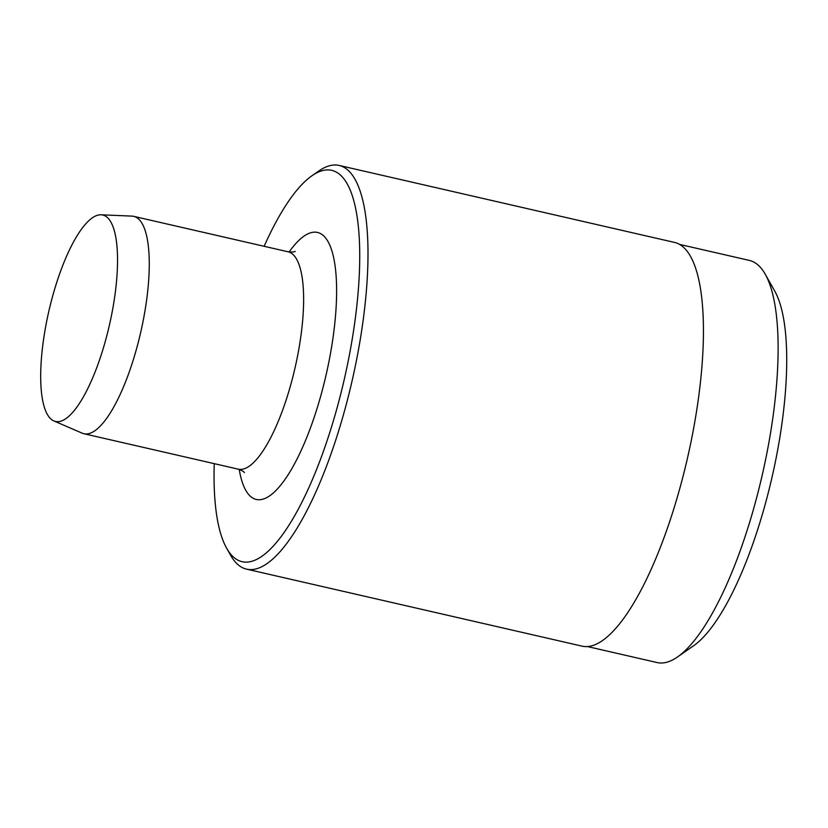 <?xml version="1.0" encoding="UTF-8"?>
<svg xmlns="http://www.w3.org/2000/svg" width="828" height="828" viewBox="0 0 828 828"><rect width="100%" height="100%" fill="white"/><g stroke="black" fill="none" stroke-linecap="round" stroke-linejoin="round"><path stroke-width="1.24" d="M765.279 274.285L774.832 291.259A191.154 56.076 102.9 0 1 779.458 439.751A191.154 56.076 102.9 0 1 693.419 645.902L677.428 657.008A206.286 60.516 -77.1 0 0 770.278 434.534A206.286 60.516 -77.1 0 0 765.279 274.285A206.286 60.516 -77.1 0 0 749.402 260.427L679.633 244.415M587.331 646.533L657.101 662.555A206.286 60.516 -77.1 0 0 677.428 657.008M214.245 463.649A200.718 58.881 -77.1 0 0 226.561 548.064A200.718 58.881 -77.1 0 0 352.128 339.697A200.718 58.881 -77.1 0 0 312.042 175.691A200.718 58.881 -77.1 0 0 264.142 246.289M312.042 175.691L318.77 171.013A207.083 60.755 102.9 0 1 339.18 165.445A207.083 60.755 102.9 0 1 360.139 340.225A207.083 60.755 102.9 0 1 246.516 569.126A207.083 60.755 102.9 0 1 230.588 555.215L226.561 548.064M44.712 332.059A105.891 31.06 -77.1 0 0 53.82 420.903A105.891 31.06 -77.1 0 0 113.519 304.383A105.891 31.06 -77.1 0 0 101.13 214.794A105.891 31.06 -77.1 0 0 44.712 332.059M101.13 214.794L131.983 216.118A111.511 32.716 102.9 0 1 133.743 216.356A111.511 32.716 102.9 0 1 145.035 310.469A111.511 32.716 102.9 0 1 83.856 433.717A111.511 32.716 102.9 0 1 82.169 433.168L53.82 420.903M246.516 569.126L581.96 646.119A207.083 60.755 -77.1 0 0 695.582 417.229A207.083 60.755 -77.1 0 0 674.623 242.449L339.18 165.445M133.743 216.356L288.113 251.795A111.511 32.716 102.9 0 1 299.394 345.897A111.511 32.716 102.9 0 1 238.216 469.155C241.859 470.449 243.918 471.608 244.384 472.622M289.127 251.981A136.993 40.189 102.9 0 1 331.428 348.019A136.993 40.189 102.9 0 1 282.565 482.776A136.993 40.189 102.9 0 1 239.22 469.424M288.113 251.795C291.953 252.209 294.313 252.064 295.182 251.36M83.856 433.717L238.216 469.155"/></g></svg>
